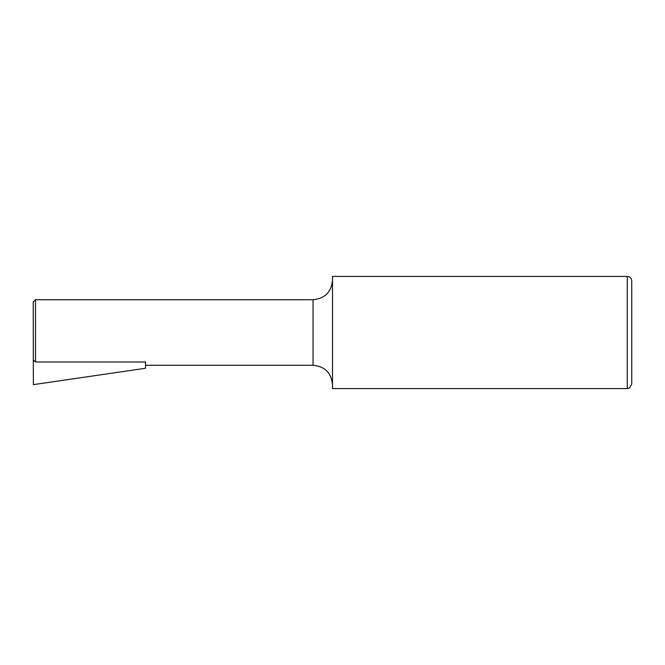 <?xml version="1.0" encoding="UTF-8"?>
<svg xmlns="http://www.w3.org/2000/svg" width="665" height="665" viewBox="0 0 665 665"><rect width="100%" height="100%" fill="white"/><g stroke="black" fill="none" stroke-linecap="round" stroke-linejoin="round"><path stroke-width="1" d="M145.544 365.268L313.049 365.268L313.049 299.732L35.494 299.732L33.25 301.976L33.316 363.564M35.494 361.984L33.3 360.023L33.391 384.628L145.552 368.269L145.527 361.984L35.494 361.984L35.494 299.732M627.261 276.432L332.5 276.424L332.5 388.568L627.261 388.576L629.547 387.944L631.75 384.087L631.75 280.921C631.484 278.186 629.988 276.69 627.261 276.432L627.261 388.576M313.049 299.732C324.861 298.577 331.345 292.093 332.5 280.281M313.049 365.268C324.861 366.423 331.345 372.907 332.5 384.719"/></g></svg>
